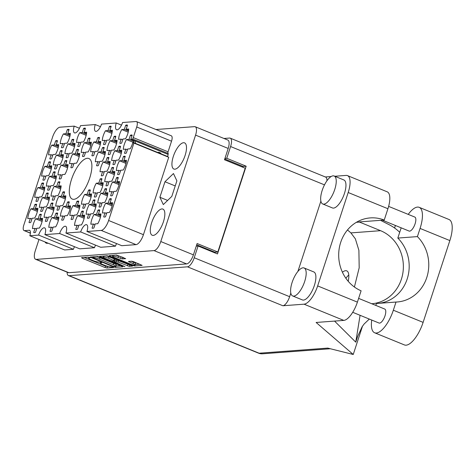 <?xml version="1.0" encoding="UTF-8"?>
<svg xmlns="http://www.w3.org/2000/svg" width="476" height="476" viewBox="0 0 476 476"><rect width="100%" height="100%" fill="white"/><g stroke="black" fill="none" stroke-linecap="round" stroke-linejoin="round"><path stroke-width="0.71" d="M136.719 126.991A6.045 2.291 -67.8 0 0 136.493 121.582L171.312 135.791A6.045 2.291 112.2 0 1 171.538 141.199L136.719 126.991L133.25 137.6A6.045 2.291 112.2 0 0 132.852 139.081L130.852 139.23L132.185 135.148A9.823 3.725 -67.8 0 0 132.054 135.083A9.823 3.725 -67.8 0 0 130.364 135.279L129.032 139.367L126.479 139.557A9.823 3.725 -67.8 0 0 124.266 144.484A9.823 3.725 -67.8 0 0 123.29 149.321L125.837 149.131L124.504 153.213A9.823 3.725 -67.8 0 0 124.635 153.272A9.823 3.725 -67.8 0 0 126.324 153.076L127.657 148.994L130.204 148.804A9.823 3.725 -67.8 0 0 132.869 142.336A6.045 2.291 112.2 0 0 133.476 143.008A6.045 2.291 112.2 0 0 133.911 143.074L108.611 220.477L143.431 234.686A10.276 3.897 112.2 0 1 136.023 244.628L121.773 245.693L86.947 231.479A7.556 2.868 -67.8 0 0 86.668 224.72A7.556 2.868 -67.8 0 0 80.67 231.949L65.92 233.05L100.745 247.264L115.495 246.163L80.67 231.949M125.676 125.277L124.337 129.365L121.791 129.555A9.823 3.725 -67.8 0 0 119.571 134.482A9.823 3.725 -67.8 0 0 118.601 139.319L121.148 139.129L119.809 143.211A9.823 3.725 -67.8 0 0 119.94 143.27A9.823 3.725 -67.8 0 0 121.63 143.074L122.969 138.992L125.515 138.802A9.823 3.725 -67.8 0 0 128.704 129.038L126.158 129.228L127.491 125.14A9.823 3.725 -67.8 0 0 127.366 125.081A9.823 3.725 -67.8 0 0 125.676 125.277L127.241 125.92M100.168 178.952L98.835 183.034L96.289 183.224A9.823 3.725 -67.8 0 0 94.069 188.157A9.823 3.725 -67.8 0 0 93.094 192.988L95.64 192.798L94.307 196.885A9.823 3.725 -67.8 0 0 94.438 196.945A9.823 3.725 -67.8 0 0 96.128 196.749L97.461 192.661L100.014 192.471A9.823 3.725 -67.8 0 0 103.203 182.707L100.656 182.897L101.989 178.815A9.823 3.725 -67.8 0 0 101.858 178.756A9.823 3.725 -67.8 0 0 100.168 178.952L101.733 179.589M116.489 177.732L115.156 181.814L112.604 182.005A9.823 3.725 -67.8 0 0 110.39 186.937A9.823 3.725 -67.8 0 0 109.415 191.768L111.961 191.578L110.628 195.666A9.823 3.725 -67.8 0 0 110.759 195.725A9.823 3.725 -67.8 0 0 112.449 195.529L113.782 191.447L116.328 191.257A9.823 3.725 -67.8 0 0 119.524 181.493L116.977 181.683L118.31 177.596A9.823 3.725 -67.8 0 0 118.179 177.536A9.823 3.725 -67.8 0 0 116.489 177.732L118.054 178.375M109.355 126.497L108.016 130.579L105.47 130.769A9.823 3.725 -67.8 0 0 103.25 135.702A9.823 3.725 -67.8 0 0 102.281 140.533L104.827 140.343L103.494 144.43A9.823 3.725 -67.8 0 0 103.619 144.49A9.823 3.725 -67.8 0 0 105.315 144.293L106.648 140.212L109.194 140.021A9.823 3.725 -67.8 0 0 112.384 130.257L109.837 130.448L111.176 126.36A9.823 3.725 -67.8 0 0 111.045 126.301A9.823 3.725 -67.8 0 0 109.355 126.497L110.92 127.134M118.738 146.501L117.399 150.589L114.853 150.779A9.823 3.725 -67.8 0 0 112.633 155.706A9.823 3.725 -67.8 0 0 111.664 160.543L114.21 160.352L112.877 164.434A9.823 3.725 -67.8 0 0 113.002 164.494A9.823 3.725 -67.8 0 0 114.692 164.297L116.031 160.216L118.578 160.025A9.823 3.725 -67.8 0 0 121.767 150.261L119.22 150.452L120.553 146.37A9.823 3.725 -67.8 0 0 120.428 146.305A9.823 3.725 -67.8 0 0 118.738 146.501L120.303 147.143M102.417 147.721L101.079 151.808L98.532 151.999A9.823 3.725 -67.8 0 0 96.313 156.925A9.823 3.725 -67.8 0 0 95.343 161.763L97.889 161.572L96.557 165.654A9.823 3.725 -67.8 0 0 96.682 165.713A9.823 3.725 -67.8 0 0 98.377 165.517L99.71 161.435L102.257 161.245A9.823 3.725 -67.8 0 0 105.446 151.481L102.899 151.671L104.238 147.584A9.823 3.725 -67.8 0 0 104.107 147.524A9.823 3.725 -67.8 0 0 102.417 147.721L103.982 148.363M111.8 167.73L110.462 171.812L107.915 172.003A9.823 3.725 -67.8 0 0 105.696 176.929A9.823 3.725 -67.8 0 0 104.726 181.767L107.273 181.576L105.94 185.664A9.823 3.725 -67.8 0 0 106.065 185.723A9.823 3.725 -67.8 0 0 107.754 185.527L109.093 181.439L111.64 181.249A9.823 3.725 -67.8 0 0 114.829 171.485L112.282 171.675L113.621 167.594A9.823 3.725 -67.8 0 0 113.49 167.534A9.823 3.725 -67.8 0 0 111.8 167.73L113.365 168.367M76.91 201.396L75.577 205.477L73.03 205.668A9.823 3.725 -67.8 0 0 70.811 210.6A9.823 3.725 -67.8 0 0 69.835 215.432L72.388 215.241L71.049 219.329A9.823 3.725 -67.8 0 0 71.18 219.388A9.823 3.725 -67.8 0 0 72.87 219.192L74.208 215.11L76.755 214.92A9.823 3.725 -67.8 0 0 79.944 205.156L77.398 205.346L78.73 201.259A9.823 3.725 -67.8 0 0 78.605 201.199A9.823 3.725 -67.8 0 0 76.91 201.396L78.481 202.032M114.044 136.499L112.711 140.587L110.164 140.777A9.823 3.725 -67.8 0 0 107.945 145.704A9.823 3.725 -67.8 0 0 106.969 150.541L109.516 150.351L108.183 154.432A9.823 3.725 -67.8 0 0 108.314 154.492A9.823 3.725 -67.8 0 0 110.004 154.295L111.336 150.214L113.889 150.023A9.823 3.725 -67.8 0 0 117.078 140.259L114.532 140.45L115.864 136.362A9.823 3.725 -67.8 0 0 115.733 136.303A9.823 3.725 -67.8 0 0 114.044 136.499L115.609 137.142M97.723 137.719L96.39 141.8L93.843 141.991A9.823 3.725 -67.8 0 0 91.624 146.923A9.823 3.725 -67.8 0 0 90.648 151.755L93.201 151.564L91.862 155.652A9.823 3.725 -67.8 0 0 91.993 155.711A9.823 3.725 -67.8 0 0 93.683 155.515L95.016 151.433L97.568 151.243A9.823 3.725 -67.8 0 0 100.757 141.479L98.211 141.669L99.544 137.582A9.823 3.725 -67.8 0 0 99.413 137.522A9.823 3.725 -67.8 0 0 97.723 137.719L99.294 138.361M123.427 156.509L122.094 160.59L119.541 160.781A9.823 3.725 -67.8 0 0 117.328 165.707A9.823 3.725 -67.8 0 0 116.352 170.545L118.899 170.354L117.566 174.442A9.823 3.725 -67.8 0 0 117.697 174.502A9.823 3.725 -67.8 0 0 119.387 174.305L120.72 170.218L123.266 170.027A9.823 3.725 -67.8 0 0 126.461 160.263L123.915 160.454L125.247 156.372A9.823 3.725 -67.8 0 0 125.117 156.312A9.823 3.725 -67.8 0 0 123.427 156.509L124.992 157.145M107.106 157.729L105.773 161.81L103.227 162.001A9.823 3.725 -67.8 0 0 101.007 166.927A9.823 3.725 -67.8 0 0 100.031 171.765L102.578 171.574L101.245 175.656A9.823 3.725 -67.8 0 0 101.376 175.715A9.823 3.725 -67.8 0 0 103.066 175.519L104.399 171.437L106.951 171.247A9.823 3.725 -67.8 0 0 110.14 161.483L107.594 161.673L108.927 157.592A9.823 3.725 -67.8 0 0 108.796 157.532A9.823 3.725 -67.8 0 0 107.106 157.729L108.671 158.365M93.231 200.176L91.898 204.263L89.351 204.454A9.823 3.725 -67.8 0 0 87.132 209.38A9.823 3.725 -67.8 0 0 86.156 214.218L88.703 214.027L87.37 218.109A9.823 3.725 -67.8 0 0 87.501 218.169A9.823 3.725 -67.8 0 0 89.191 217.972L90.523 213.891L93.076 213.7A9.823 3.725 -67.8 0 0 96.265 203.936L93.718 204.127L95.051 200.039A9.823 3.725 -67.8 0 0 94.92 199.98A9.823 3.725 -67.8 0 0 93.231 200.176L94.801 200.818M88.542 190.174L87.203 194.256L84.657 194.446A9.823 3.725 -67.8 0 0 82.437 199.379A9.823 3.725 -67.8 0 0 81.467 204.21L84.014 204.02L82.681 208.107A9.823 3.725 -67.8 0 0 82.806 208.167A9.823 3.725 -67.8 0 0 84.502 207.97L85.835 203.883L88.381 203.692A9.823 3.725 -67.8 0 0 91.57 193.934L89.024 194.119L90.363 190.037A9.823 3.725 -67.8 0 0 90.232 189.978A9.823 3.725 -67.8 0 0 88.542 190.174L90.107 190.811M104.863 188.954L103.524 193.042L100.977 193.232A9.823 3.725 -67.8 0 0 98.758 198.159A9.823 3.725 -67.8 0 0 97.788 202.99L100.335 202.806L99.002 206.887A9.823 3.725 -67.8 0 0 99.127 206.947A9.823 3.725 -67.8 0 0 100.817 206.751L102.156 202.669L104.702 202.478A9.823 3.725 -67.8 0 0 107.891 192.715L105.345 192.905L106.683 188.817A9.823 3.725 -67.8 0 0 106.553 188.758A9.823 3.725 -67.8 0 0 104.863 188.954L106.428 189.597M81.604 211.398L80.266 215.485L77.719 215.676A9.823 3.725 -67.8 0 0 75.5 220.602A9.823 3.725 -67.8 0 0 74.53 225.44L77.076 225.249L75.743 229.331A9.823 3.725 -67.8 0 0 75.868 229.39A9.823 3.725 -67.8 0 0 77.564 229.194L78.897 225.112L81.444 224.922A9.823 3.725 -67.8 0 0 84.639 215.158L82.086 215.348L83.425 211.261A9.823 3.725 -67.8 0 0 83.294 211.201A9.823 3.725 -67.8 0 0 81.604 211.398L83.169 212.04M97.925 210.178L96.586 214.265L94.04 214.456A9.823 3.725 -67.8 0 0 91.82 219.382A9.823 3.725 -67.8 0 0 90.851 224.22L93.397 224.029L92.064 228.111A9.823 3.725 -67.8 0 0 92.189 228.171A9.823 3.725 -67.8 0 0 93.885 227.974L95.218 223.893L97.764 223.702A9.823 3.725 -67.8 0 0 100.954 213.938L98.407 214.129L99.746 210.047A9.823 3.725 -67.8 0 0 99.615 209.981A9.823 3.725 -67.8 0 0 97.925 210.178L99.49 210.82M109.551 198.956L108.219 203.044L105.672 203.234A9.823 3.725 -67.8 0 0 103.453 208.161A9.823 3.725 -67.8 0 0 102.477 212.998L105.023 212.808L103.691 216.889A9.823 3.725 -67.8 0 0 103.822 216.949A9.823 3.725 -67.8 0 0 105.511 216.753L106.844 212.671L109.391 212.48A9.823 3.725 -67.8 0 0 112.586 202.716L110.039 202.907L111.372 198.825A9.823 3.725 -67.8 0 0 111.241 198.76A9.823 3.725 -67.8 0 0 109.551 198.956L111.116 199.599M34.855 204.537L33.522 208.619L30.976 208.809A9.823 3.725 -67.8 0 0 28.756 213.736A9.823 3.725 -67.8 0 0 27.781 218.573L30.327 218.383L28.994 222.47A9.823 3.725 -67.8 0 0 29.125 222.53A9.823 3.725 -67.8 0 0 30.815 222.334L32.148 218.246L34.7 218.056A9.823 3.725 -67.8 0 0 37.89 208.292L35.343 208.482L36.676 204.4A9.823 3.725 -67.8 0 0 36.545 204.341A9.823 3.725 -67.8 0 0 34.855 204.537L36.42 205.174M39.55 214.539L38.211 218.621L35.664 218.811A9.823 3.725 -67.8 0 0 33.445 223.744A9.823 3.725 -67.8 0 0 32.475 228.575L35.022 228.385L33.689 232.472A9.823 3.725 -67.8 0 0 33.814 232.532A9.823 3.725 -67.8 0 0 35.504 232.336L36.842 228.254L39.389 228.064A9.823 3.725 -67.8 0 0 42.578 218.3L40.032 218.49L41.37 214.402A9.823 3.725 -67.8 0 0 41.239 214.343A9.823 3.725 -67.8 0 0 39.55 214.539L41.114 215.176M55.865 213.319L54.532 217.407L51.985 217.597A9.823 3.725 -67.8 0 0 49.766 222.524A9.823 3.725 -67.8 0 0 48.796 227.361L51.343 227.171L50.004 231.253A9.823 3.725 -67.8 0 0 50.135 231.312A9.823 3.725 -67.8 0 0 51.824 231.116L53.163 227.034L55.71 226.844A9.823 3.725 -67.8 0 0 58.899 217.08L56.352 217.27L57.685 213.183A9.823 3.725 -67.8 0 0 57.56 213.123A9.823 3.725 -67.8 0 0 55.865 213.319L57.435 213.962M46.487 193.315L45.149 197.397L42.602 197.588A9.823 3.725 -67.8 0 0 40.383 202.514A9.823 3.725 -67.8 0 0 39.413 207.352L41.959 207.161L40.621 211.243A9.823 3.725 -67.8 0 0 40.752 211.308A9.823 3.725 -67.8 0 0 42.441 211.112L43.78 207.024L46.327 206.834A9.823 3.725 -67.8 0 0 49.516 197.07L46.969 197.26L48.302 193.179A9.823 3.725 -67.8 0 0 48.177 193.119A9.823 3.725 -67.8 0 0 46.487 193.315L48.052 193.952M62.802 192.096L61.469 196.177L58.923 196.368A9.823 3.725 -67.8 0 0 56.703 201.3A9.823 3.725 -67.8 0 0 55.734 206.132L58.28 205.941L56.941 210.029A9.823 3.725 -67.8 0 0 57.072 210.089A9.823 3.725 -67.8 0 0 58.762 209.892L60.101 205.805L62.648 205.614A9.823 3.725 -67.8 0 0 65.837 195.85L63.29 196.041L64.623 191.959A9.823 3.725 -67.8 0 0 64.498 191.899A9.823 3.725 -67.8 0 0 62.802 192.096L64.373 192.732M51.176 203.317L49.843 207.399L47.291 207.59A9.823 3.725 -67.8 0 0 45.077 212.522A9.823 3.725 -67.8 0 0 44.101 217.353L46.648 217.163L45.315 221.251A9.823 3.725 -67.8 0 0 45.446 221.31A9.823 3.725 -67.8 0 0 47.136 221.114L48.469 217.026L51.015 216.842A9.823 3.725 -67.8 0 0 54.21 207.078L51.664 207.268L52.997 203.181A9.823 3.725 -67.8 0 0 52.866 203.121A9.823 3.725 -67.8 0 0 51.176 203.317L52.741 203.954M65.051 160.864L63.719 164.952L61.166 165.142A9.823 3.725 -67.8 0 0 58.953 170.069A9.823 3.725 -67.8 0 0 57.977 174.906L60.523 174.716L59.191 178.797A9.823 3.725 -67.8 0 0 59.322 178.857A9.823 3.725 -67.8 0 0 61.011 178.661L62.344 174.579L64.891 174.389A9.823 3.725 -67.8 0 0 68.086 164.625L65.539 164.815L66.872 160.727A9.823 3.725 -67.8 0 0 66.741 160.668A9.823 3.725 -67.8 0 0 65.051 160.864L66.616 161.507M48.73 162.084L47.398 166.172L44.851 166.356A9.823 3.725 -67.8 0 0 42.632 171.289A9.823 3.725 -67.8 0 0 41.656 176.12L44.203 175.93L42.87 180.017A9.823 3.725 -67.8 0 0 43.001 180.077A9.823 3.725 -67.8 0 0 44.69 179.88L46.023 175.799L48.576 175.608A9.823 3.725 -67.8 0 0 51.765 165.844L49.218 166.035L50.551 161.947A9.823 3.725 -67.8 0 0 50.42 161.888A9.823 3.725 -67.8 0 0 48.73 162.084L50.295 162.727M88.31 138.421L86.971 142.508L84.425 142.699A9.823 3.725 -67.8 0 0 82.211 147.625A9.823 3.725 -67.8 0 0 81.235 152.463L83.782 152.272L82.449 156.354A9.823 3.725 -67.8 0 0 82.574 156.414A9.823 3.725 -67.8 0 0 84.27 156.217L85.603 152.136L88.149 151.945A9.823 3.725 -67.8 0 0 91.344 142.181L88.792 142.372L90.131 138.284A9.823 3.725 -67.8 0 0 90 138.224A9.823 3.725 -67.8 0 0 88.31 138.421L89.875 139.063M71.989 139.641L70.656 143.722L68.104 143.913A9.823 3.725 -67.8 0 0 65.89 148.845A9.823 3.725 -67.8 0 0 64.914 153.677L67.461 153.486L66.128 157.574A9.823 3.725 -67.8 0 0 66.259 157.633A9.823 3.725 -67.8 0 0 67.949 157.437L69.282 153.355L71.828 153.165A9.823 3.725 -67.8 0 0 75.024 143.401L72.477 143.591L73.81 139.504A9.823 3.725 -67.8 0 0 73.679 139.444A9.823 3.725 -67.8 0 0 71.989 139.641L73.554 140.277M67.497 202.098L66.164 206.185L63.611 206.376A9.823 3.725 -67.8 0 0 61.398 211.302A9.823 3.725 -67.8 0 0 60.422 216.134L62.969 215.949L61.636 220.031A9.823 3.725 -67.8 0 0 61.767 220.09A9.823 3.725 -67.8 0 0 63.457 219.894L64.79 215.812L67.336 215.622A9.823 3.725 -67.8 0 0 70.531 205.858L67.979 206.048L69.317 201.961A9.823 3.725 -67.8 0 0 69.187 201.901A9.823 3.725 -67.8 0 0 67.497 202.098L69.062 202.74M53.425 172.086L52.086 176.174L49.54 176.364A9.823 3.725 -67.8 0 0 47.32 181.291A9.823 3.725 -67.8 0 0 46.351 186.128L48.897 185.938L47.558 190.019A9.823 3.725 -67.8 0 0 47.689 190.079A9.823 3.725 -67.8 0 0 49.379 189.882L50.718 185.801L53.264 185.61A9.823 3.725 -67.8 0 0 56.454 175.846L53.907 176.037L55.24 171.955A9.823 3.725 -67.8 0 0 55.115 171.89A9.823 3.725 -67.8 0 0 53.425 172.086L54.99 172.728M76.678 149.642L75.345 153.73L72.798 153.921A9.823 3.725 -67.8 0 0 70.579 158.847A9.823 3.725 -67.8 0 0 69.603 163.685L72.156 163.494L70.817 167.576A9.823 3.725 -67.8 0 0 70.948 167.635A9.823 3.725 -67.8 0 0 72.638 167.439L73.976 163.357L76.523 163.167A9.823 3.725 -67.8 0 0 79.712 153.403L77.166 153.593L78.498 149.506A9.823 3.725 -67.8 0 0 78.373 149.446A9.823 3.725 -67.8 0 0 76.678 149.642L78.248 150.285M60.363 150.862L59.024 154.944L56.477 155.134A9.823 3.725 -67.8 0 0 54.258 160.067A9.823 3.725 -67.8 0 0 53.288 164.898L55.835 164.708L54.496 168.796A9.823 3.725 -67.8 0 0 54.627 168.855A9.823 3.725 -67.8 0 0 56.317 168.659L57.656 164.577L60.202 164.387A9.823 3.725 -67.8 0 0 63.391 154.623L60.845 154.813L62.177 150.725A9.823 3.725 -67.8 0 0 62.053 150.666A9.823 3.725 -67.8 0 0 60.363 150.862L61.928 151.505M83.615 128.419L82.283 132.501L79.736 132.691A9.823 3.725 -67.8 0 0 77.517 137.624A9.823 3.725 -67.8 0 0 76.541 142.455L79.093 142.264L77.755 146.352A9.823 3.725 -67.8 0 0 77.885 146.412A9.823 3.725 -67.8 0 0 79.575 146.215L80.914 142.128L83.461 141.937A9.823 3.725 -67.8 0 0 86.65 132.179L84.103 132.364L85.436 128.282A9.823 3.725 -67.8 0 0 85.311 128.222A9.823 3.725 -67.8 0 0 83.615 128.419L85.186 129.055M41.793 183.308L40.46 187.395L37.913 187.586A9.823 3.725 -67.8 0 0 35.694 192.512A9.823 3.725 -67.8 0 0 34.718 197.35L37.265 197.159L35.932 201.241A9.823 3.725 -67.8 0 0 36.063 201.3A9.823 3.725 -67.8 0 0 37.753 201.104L39.086 197.022L41.638 196.832A9.823 3.725 -67.8 0 0 44.827 187.068L42.281 187.258L43.613 183.177A9.823 3.725 -67.8 0 0 43.483 183.111A9.823 3.725 -67.8 0 0 41.793 183.308L43.358 183.95M58.114 182.094L56.781 186.175L54.228 186.366A9.823 3.725 -67.8 0 0 52.015 191.292A9.823 3.725 -67.8 0 0 51.039 196.13L53.586 195.939L52.253 200.021A9.823 3.725 -67.8 0 0 52.384 200.087A9.823 3.725 -67.8 0 0 54.074 199.89L55.406 195.803L57.953 195.612A9.823 3.725 -67.8 0 0 61.148 185.848L58.602 186.039L59.934 181.957A9.823 3.725 -67.8 0 0 59.803 181.897A9.823 3.725 -67.8 0 0 58.114 182.094L59.678 182.73M67.294 129.639L65.962 133.72L63.415 133.911A9.823 3.725 -67.8 0 0 61.196 138.837A9.823 3.725 -67.8 0 0 60.226 143.675L62.772 143.484L61.434 147.572A9.823 3.725 -67.8 0 0 61.565 147.631A9.823 3.725 -67.8 0 0 63.254 147.435L64.593 143.347L67.14 143.157A9.823 3.725 -67.8 0 0 70.329 133.393L67.782 133.583L69.115 129.502A9.823 3.725 -67.8 0 0 68.99 129.442A9.823 3.725 -67.8 0 0 67.294 129.639L68.865 130.275M58.215 147.756L51.789 145.132A9.823 3.725 -67.8 0 0 49.569 150.059A9.823 3.725 -67.8 0 0 48.594 154.896L51.14 154.706L52.711 155.349M129.781 263.829A3.969 0.684 -161.9 0 0 134.827 265.09A3.969 0.684 -161.9 0 0 135.202 264.936A3.969 0.684 -161.9 0 0 133.078 263.579L128.443 261.502L131.691 261.217L133.577 261.687L142.122 265.358L134.714 265.959L132.828 265.483L109.956 256.153L109.301 255.588L116.572 255.047L125.67 258.641L122.415 258.932L118.018 257.433A3.969 0.684 -161.9 0 0 112.604 256.326A3.969 0.684 -161.9 0 0 114.722 257.683L129.781 263.829M124.95 266.685L114.18 261.788L116.239 261.633L118.131 262.103L129.293 266.364L132.542 266.072L108.879 256.231L106.987 255.761L99.579 256.362L124.95 266.685M89.69 178.125A21.914 8.312 -67.8 0 0 88.869 158.52A21.914 8.312 -67.8 0 0 71.489 179.488A21.914 8.312 -67.8 0 0 72.31 199.093A21.914 8.312 -67.8 0 0 89.69 178.125M185.081 155.515A14.131 5.361 -67.8 0 0 184.551 142.871A14.131 5.361 -67.8 0 0 173.341 156.39A14.131 5.361 -67.8 0 0 173.871 169.034A14.131 5.361 -67.8 0 0 185.081 155.515M163.435 221.739A14.131 5.361 -67.8 0 0 162.905 209.095A14.131 5.361 -67.8 0 0 151.695 222.613A14.131 5.361 -67.8 0 0 152.225 235.257A14.131 5.361 -67.8 0 0 163.435 221.739M130.364 135.279L131.929 135.922M51.789 145.132L54.335 144.942L55.668 140.86L57.233 141.497M55.668 140.86A9.823 3.725 112.2 0 1 57.358 140.664A9.823 3.725 112.2 0 1 57.489 140.723L56.156 144.805L58.703 144.615A9.823 3.725 -67.8 0 1 55.508 154.379L52.961 154.569L51.628 158.657A9.823 3.725 112.2 0 1 49.938 158.853A9.823 3.725 112.2 0 1 49.807 158.794L50.069 158.901M143.431 234.686L168.73 157.282L133.911 143.074M167.945 156.961A6.045 2.291 -67.8 0 1 167.695 156.544L132.869 142.336M122.165 266.28L99.294 256.945L97.407 256.475L90 257.076L113.663 266.917L115.549 267.387L122.82 266.846L122.165 266.28M38.984 239.482L35.254 250.911A9.371 3.558 -67.8 0 0 35.605 259.295A9.371 3.558 -67.8 0 0 36.277 259.39L154.034 250.602A9.371 3.558 -67.8 0 0 160.793 241.534L195.571 135.124A9.371 3.558 -67.8 0 0 195.22 126.741A9.371 3.558 -67.8 0 0 194.547 126.646L155.961 129.526M195.22 126.741L227.843 140.057A9.371 3.558 112.2 0 1 228.194 148.441L224.493 159.757L245.205 168.212L217.824 251.982L197.112 243.528L193.411 254.85A9.371 3.558 112.2 0 1 186.651 263.912L68.895 272.706A9.371 3.558 112.2 0 1 68.223 272.605L35.605 259.295M89.024 257.962L89.964 257.855L88.09 257.171L81.545 257.659L82.199 258.224L105.071 267.56L106.957 268.03L113.502 267.542L110.878 266.881A4.748 0.815 -161.9 0 1 104.839 265.364L102.935 264.591A4.748 0.815 -161.9 0 1 100.394 262.966A4.748 0.815 -161.9 0 1 100.841 262.782L101.781 262.681L99.062 262.056A4.748 0.815 -161.9 0 1 93.022 260.545L91.118 259.765A4.748 0.815 -161.9 0 1 88.578 258.147A4.748 0.815 -161.9 0 1 89.024 257.962L89.196 257.421M121.505 125.123L116.287 122.992L101.537 124.093A7.556 2.868 -67.8 0 1 95.539 131.322A7.556 2.868 -67.8 0 1 95.259 124.563L80.509 125.664A7.556 2.868 -67.8 0 1 74.512 132.893A7.556 2.868 -67.8 0 1 74.232 126.134L59.982 127.199A10.276 3.897 -67.8 0 0 52.568 137.136L23.8 225.154A6.045 2.291 -67.8 0 0 24.026 230.562A6.045 2.291 -67.8 0 0 24.46 230.628L29.167 230.271A6.045 2.291 112.2 0 1 29.601 230.336A6.045 2.291 112.2 0 1 29.827 235.745L38.616 235.09L73.441 249.299L64.653 249.959L29.827 235.745M100.472 126.693L95.259 124.563M79.444 128.264L74.232 126.134M59.643 233.52L44.893 234.62L79.718 248.835L94.468 247.734L59.643 233.52A7.556 2.868 -67.8 0 1 65.64 226.29A7.556 2.868 -67.8 0 1 65.92 233.05M196.695 244.813L214.813 252.209L217.824 251.982M214.813 252.209L214.628 252.774M242.867 166.374L242.611 167.153M136.493 121.582A6.045 2.291 -67.8 0 0 136.059 121.517L122.564 122.522A7.556 2.868 -67.8 0 1 116.566 129.752A7.556 2.868 -67.8 0 1 116.287 122.992M136.023 244.628L101.198 230.42L86.947 231.479M171.538 141.199L168.07 151.814A6.045 2.291 -67.8 0 0 167.677 153.29L168.218 153.248A9.823 3.725 -67.8 0 1 167.695 156.544M115.495 246.163A7.556 2.868 112.2 0 1 116.555 243.563M94.468 247.734A7.556 2.868 112.2 0 1 95.527 245.134M73.441 249.299A7.556 2.868 112.2 0 1 74.5 246.705M45.024 241.945A14.131 5.361 -67.8 0 0 46.273 243.165A14.131 5.361 -67.8 0 0 48.017 243.171M159.888 197.266L163.316 204.585L171.818 196.38L176.888 180.856L173.46 173.538L164.964 181.749L159.888 197.266L167.623 200.426M44.893 234.62A7.556 2.868 -67.8 0 0 44.613 227.861A7.556 2.868 -67.8 0 0 38.616 235.09M101.198 230.42A10.276 3.897 -67.8 0 0 108.611 220.477M49.807 158.794L51.14 154.706M175.227 185.938L164.964 181.749M132.852 139.081L167.677 153.29M84.252 257.457L105.529 266.144L108.457 266.536M115.918 265.977L120.577 265.632M92.594 257.695L113.127 266.28L115.341 266.548A4.748 0.815 -161.9 0 0 115.787 266.364A4.748 0.815 -161.9 0 0 113.246 264.739L99.526 259.14A4.748 0.815 -161.9 0 0 93.486 257.629L92.594 257.695L92.885 256.814M115.787 266.364L116.251 264.948A4.748 0.815 -161.9 0 0 113.71 263.323L113.246 264.739M96.372 256.552A4.748 0.815 -161.9 0 1 99.99 257.724L113.71 263.323M130.156 264.918L129.752 264.948L129.293 266.364M114.764 260.36L116.703 260.217L118.589 260.687L129.752 264.948M103.286 256.451L102.423 256.1M108.504 258.176A3.969 0.684 -161.9 0 0 103.084 257.07A3.969 0.684 -161.9 0 0 105.208 258.42L110.509 260.586L112.401 261.062L114.603 260.848L108.504 258.176L108.968 256.76A3.969 0.684 -161.9 0 0 106.112 255.826M114.603 260.848L115.067 259.432L114.27 258.926L113.806 260.342M108.968 256.76L114.27 258.926M115.722 255.106A3.969 0.684 -161.9 0 1 118.482 256.023L123.284 257.486M135.202 264.936L135.666 263.52A3.969 0.684 -161.9 0 0 133.542 262.163L133.078 263.579M131.287 261.247L133.542 262.163M135.333 264.531L139.742 264.204M112.009 255.386L112.8 255.707M56.156 144.805L58.59 145.799M54.335 144.942L58.459 146.626M67.782 133.583L70.216 134.577M65.962 133.72L70.085 135.404M69.841 136.535L63.415 133.911M62.772 143.484L64.337 144.127M58.602 186.039L61.035 187.032M56.781 186.175L60.904 187.859M60.66 188.99L54.228 186.366M53.586 195.939L55.157 196.576M42.281 187.258L44.714 188.252M40.46 187.395L44.583 189.079M44.339 190.21L37.913 187.586M37.265 197.159L38.836 197.796M84.103 132.364L86.537 133.363M82.283 132.501L86.406 134.184M86.162 135.315L79.736 132.691M79.093 142.264L80.658 142.907M60.845 154.813L63.278 155.807M59.024 154.944L63.147 156.628M62.903 157.758L56.477 155.134M55.835 164.708L57.4 165.35M77.166 153.593L79.599 154.587M75.345 153.73L79.468 155.414M79.224 156.544L72.798 153.921M72.156 163.494L73.721 164.131M53.907 176.037L56.341 177.03M52.086 176.174L56.21 177.857M55.966 178.988L49.54 176.364M48.897 185.938L50.462 186.574M67.979 206.048L70.418 207.042M66.164 206.185L70.287 207.863M70.043 208.994L63.611 206.376M62.969 215.949L64.54 216.586M72.477 143.591L74.91 144.585M70.656 143.722L74.78 145.406M74.536 146.537L68.104 143.913M67.461 153.486L69.032 154.129M88.792 142.372L91.231 143.365M86.971 142.508L91.1 144.186M90.856 145.317L84.425 142.699M83.782 152.272L85.347 152.909M49.218 166.035L51.652 167.028M47.398 166.172L51.521 167.85M51.277 168.98L44.851 166.356M44.203 175.93L45.773 176.572M65.539 164.815L67.973 165.809M63.719 164.952L67.842 166.636M67.598 167.766L61.166 165.142M60.523 174.716L62.094 175.352M51.664 207.268L54.097 208.262M49.843 207.399L53.966 209.083M53.723 210.214L47.291 207.59M46.648 217.163L48.219 217.806M63.29 196.041L65.724 197.04M61.469 196.177L65.593 197.861M65.349 198.992L58.923 196.368M58.28 205.941L59.845 206.584M46.969 197.26L49.409 198.254M45.149 197.397L49.272 199.081M49.028 200.212L42.602 197.588M41.959 207.161L43.524 207.804M56.352 217.27L58.786 218.264M54.532 217.407L58.655 219.085M58.411 220.215L51.985 217.597M51.343 227.171L52.907 227.808M40.032 218.49L42.471 219.484M38.211 218.621L42.334 220.305M42.09 221.435L35.664 218.811M35.022 228.385L36.587 229.027M35.343 208.482L37.777 209.476M33.522 208.619L37.646 210.303M37.402 211.433L30.976 208.809M30.327 218.383L31.898 219.025M110.039 202.907L112.473 203.901M108.219 203.044L112.342 204.728M112.098 205.858L105.672 203.234M105.023 212.808L106.594 213.444M98.407 214.129L100.847 215.122M96.586 214.265L100.71 215.949M100.466 217.08L94.04 214.456M93.397 224.029L94.962 224.666M82.086 215.348L84.526 216.342M80.266 215.485L84.389 217.169M84.151 218.3L77.719 215.676M77.076 225.249L78.641 225.886M105.345 192.905L107.784 193.899M103.524 193.042L107.647 194.72M107.403 195.85L100.977 193.232M100.335 202.806L101.9 203.442M89.024 194.119L91.463 195.118M87.203 194.256L91.327 195.939M91.083 197.07L84.657 194.446M84.014 204.02L85.579 204.662M93.718 204.127L96.152 205.12M91.898 204.263L96.021 205.941M95.777 207.072L89.351 204.454M88.703 214.027L90.273 214.664M107.594 161.673L110.027 162.667M105.773 161.81L109.896 163.494M109.653 164.625L103.227 162.001M102.578 171.574L104.149 172.211M123.915 160.454L126.348 161.447M122.094 160.59L126.217 162.274M125.973 163.405L119.541 160.781M118.899 170.354L120.47 170.997M98.211 141.669L100.644 142.663M96.39 141.8L100.513 143.484M100.269 144.615L93.843 141.991M93.201 151.564L94.766 152.207M114.532 140.45L116.965 141.443M112.711 140.587L116.834 142.264M116.59 143.395L110.164 140.777M109.516 150.351L111.086 150.987M77.398 205.346L79.831 206.34M75.577 205.477L79.7 207.161M79.456 208.292L73.03 205.668M72.388 215.241L73.953 215.884M112.282 171.675L114.722 172.669M110.462 171.812L114.585 173.496M114.341 174.627L107.915 172.003M107.273 181.576L108.837 182.219M102.899 151.671L105.339 152.665M101.079 151.808L105.202 153.492M104.958 154.623L98.532 151.999M97.889 161.572L99.454 162.209M119.22 150.452L121.66 151.445M117.399 150.589L121.523 152.272M121.279 153.403L114.853 150.779M114.21 160.352L115.775 160.989M109.837 130.448L112.276 131.441M108.016 130.579L112.14 132.263M111.896 133.393L105.47 130.769M104.827 140.343L106.392 140.985M116.977 181.683L119.411 182.677M115.156 181.814L119.28 183.498M119.036 184.629L112.604 182.005M111.961 191.578L113.532 192.221M100.656 182.897L103.09 183.897M98.835 183.034L102.959 184.718M102.715 185.848L96.289 183.224M95.64 192.798L97.211 193.44M126.158 129.228L128.591 130.222M124.337 129.365L128.46 131.043M128.217 132.173L121.791 129.555M121.148 139.129L122.713 139.766M130.852 139.23L168.105 154.438M129.032 139.367L133.179 141.057M133.798 142.544L126.479 139.557M125.837 149.131L127.407 149.767M378.848 303.325A37.777 34.343 85.7 0 0 407.575 277.716A37.777 34.343 85.7 0 0 397.823 238.065L400.489 229.89A23.574 8.943 112.2 0 1 401.203 227.843M408.224 214.384A23.574 8.943 112.2 0 1 417.5 207.084A23.574 8.943 112.2 0 1 419.189 207.334A23.574 8.943 112.2 0 1 420.076 228.426L417.404 236.602A37.777 34.343 85.7 0 1 426.972 276.883A37.777 34.343 85.7 0 1 397.222 301.98A37.777 34.343 85.7 0 1 396.014 302.046L393.343 310.215A23.574 8.943 112.2 0 1 374.642 332.778A23.574 8.943 112.2 0 1 371.744 320.062M388.624 206.388L414.804 217.068A7.556 2.868 112.2 0 1 414.858 224.493A7.556 2.868 112.2 0 1 409.634 231.14A7.556 2.868 112.2 0 1 409.092 231.062L382.448 220.186M358.624 298.387L384.739 309.049A7.556 2.868 112.2 0 1 384.792 316.469A7.556 2.868 112.2 0 1 379.574 323.121A7.556 2.868 112.2 0 1 379.033 323.037L352.716 312.298M293.763 296.12A15.113 5.736 -67.8 0 0 304.212 282.821A15.113 5.736 -67.8 0 0 304.099 267.976A15.113 5.736 -67.8 0 0 303.016 267.815A15.113 5.736 -67.8 0 0 292.573 281.114A15.113 5.736 -67.8 0 0 292.68 295.959A15.113 5.736 -67.8 0 0 293.763 296.12M292.68 295.959L302.391 299.922A15.113 5.736 -67.8 0 0 303.474 300.082A15.113 5.736 -67.8 0 0 313.916 286.784A15.113 5.736 -67.8 0 0 313.809 271.939L304.099 267.976M323.829 204.139A15.113 5.736 -67.8 0 0 334.271 190.84A15.113 5.736 -67.8 0 0 334.164 176.001A15.113 5.736 -67.8 0 0 333.081 175.84A15.113 5.736 -67.8 0 0 322.633 189.139A15.113 5.736 -67.8 0 0 322.746 203.984A15.113 5.736 -67.8 0 0 323.829 204.139M322.746 203.984L332.45 207.947A15.113 5.736 -67.8 0 0 333.539 208.101A15.113 5.736 -67.8 0 0 343.981 194.803A15.113 5.736 -67.8 0 0 343.874 179.964L334.164 176.001M345.891 278.293A15.339 5.819 112.2 0 1 348.783 275.015M348.194 281.274A15.339 5.819 -67.8 0 0 346.707 270.844A15.339 5.819 -67.8 0 0 345.606 270.683A15.339 5.819 -67.8 0 0 342.434 272.266M375.808 305.402L376.427 303.51L396.014 302.046M67.128 272.159A9.371 3.558 -67.8 0 0 68.419 275.562A9.371 3.558 -67.8 0 0 69.091 275.663L187.473 266.822A9.371 3.558 -67.8 0 0 194.232 257.76L289.64 296.697A9.371 3.558 112.2 0 1 282.881 305.759L304.033 304.182A18.891 7.17 -67.8 0 0 317.659 285.909L348.188 192.512A18.891 7.17 -67.8 0 0 347.474 175.608A18.891 7.17 -67.8 0 0 346.123 175.412L334.795 176.257M325.334 176.965L331.147 176.531M224.928 158.419L226.749 158.282L230.586 146.537A9.371 3.558 -67.8 0 0 230.235 138.153L325.638 177.09A9.371 3.558 112.2 0 1 326.923 180.815M289.64 296.697L290.812 293.103M297.893 271.433L320.878 201.128M347.474 175.608L387.22 191.828A18.891 7.17 112.2 0 1 387.928 208.732L348.188 192.512M356.363 222.322L359.505 222.084A37.777 34.343 -94.3 0 0 359.118 221.929L384.227 220.055L387.928 208.732M317.659 285.909L357.399 302.123L361.1 290.8A37.777 34.343 85.7 0 1 339.007 249.918A37.777 34.343 85.7 0 1 370.239 217.913A37.777 34.343 85.7 0 1 384.227 220.055M357.399 302.123A18.891 7.17 112.2 0 1 343.773 320.402L316.118 322.466L353.24 354.483L362.486 326.191M369.305 319.069L364.128 323.995L362.153 326.691L357.589 336.556L355.762 342.149L360.076 315.302M334.551 321.086L355.762 342.149M394.58 228.004L395.33 225.713L394.729 225.202M230.235 138.153A9.371 3.558 -67.8 0 0 229.563 138.058L223.964 138.474M194.232 257.76L198.075 246.015L196.255 246.151M226.749 158.282L246.163 166.207L217.49 253.94L198.075 246.015M353.24 354.483L327.732 348.093L259.123 353.216L69.091 275.663M214.789 252.839L214.997 252.191M242.772 167.219L243.028 166.439L224.749 158.984M246.163 166.207L243.028 166.439M354.406 287.016L359.19 267.768L358.892 250.311L355.364 238.833L350.895 232.901L347.486 229.956M399.709 232.294A46.844 42.59 85.7 0 0 389.166 224.72L380.532 220.328M359.505 222.084L380.568 230.681A37.777 34.343 -94.3 0 1 403.083 271.504A37.777 34.343 -94.3 0 1 371.821 303.73A37.777 34.343 -94.3 0 1 371.732 303.742M419.189 207.334L448.963 219.484A23.574 8.943 112.2 0 1 449.85 240.582L423.116 322.371A23.574 8.943 112.2 0 1 404.416 344.927L374.642 332.778M397.823 238.065L417.404 236.602M161.245 153.915A3.778 3.433 85.7 0 0 159.638 152.576A3.778 3.433 85.7 0 0 158.199 152.35A3.778 3.433 85.7 0 0 157.639 152.445M167.6 156.509L167.933 155.479M135.773 143.52L134.726 140.813M133.887 142.752L133.173 141.08L133.429 140.283M134.678 140.967L133.173 141.08M36.277 259.39L68.895 272.706M186.651 263.912L154.034 250.602M160.793 241.534L193.411 254.85M228.194 148.441L195.571 135.124M24.46 230.628L30.41 233.056M29.958 230.598L29.167 230.271M133.25 137.6L168.07 151.814M101.013 262.24L100.841 262.782M107.421 266.614L106.957 268.03M105.529 266.144L105.071 267.56M82.402 257.593L82.199 258.224M116.013 265.971L115.549 267.387M113.8 266.506L113.663 266.917M90.999 256.951L90.791 257.581M99.99 257.724L99.526 259.14M93.778 256.748L93.486 257.629M127.865 264.477L127.401 265.888M118.589 260.687L118.131 262.103M116.703 260.217L116.239 261.633M114.466 260.907L114.18 261.788M123.748 265.989L123.629 266.358M100.579 256.237L100.376 256.867M122.879 257.516L122.415 258.932M120.993 257.046L120.529 258.462M118.482 256.023L118.018 257.433M129.442 261.383L129.234 262.014M135.005 265.067L134.714 265.959M133.03 264.858L132.828 265.483M110.158 255.523L109.956 256.153M324.495 184.866L230.586 146.537M343.773 320.402L304.033 304.182M282.881 305.759L187.473 266.822M350.895 232.901L380.568 230.681M262.687 353.787A9.371 8.52 -94.3 0 1 259.123 353.216A9.371 3.558 -67.8 0 1 258.45 353.121A9.371 9.371 0 0 0 262.687 353.787L330.302 348.741M393.343 310.215L423.116 322.371M420.076 228.426L449.85 240.582M30.399 233.163L24.026 230.562M88.851 257.308L88.578 258.147M100.668 262.127L100.394 262.966M92.796 256.82L92.499 257.736M114.341 260.913L114.038 261.842M103.423 256.023L103.084 257.07M112.931 255.315L112.604 256.326M258.45 353.121L68.419 275.562"/></g></svg>
